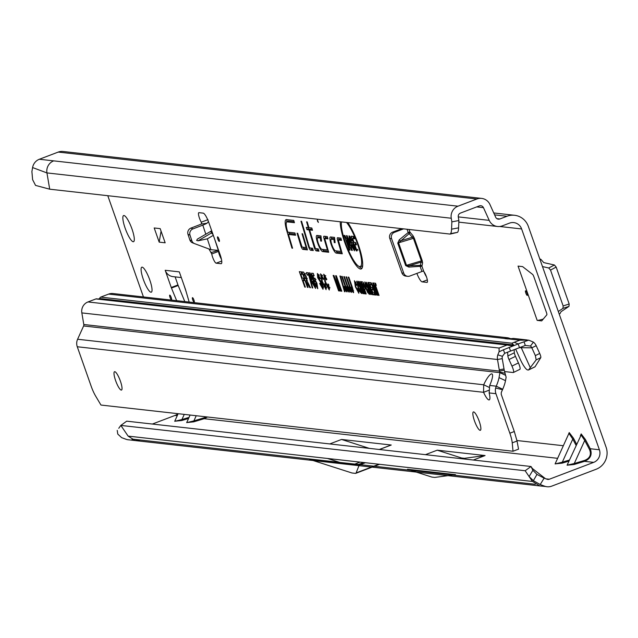<?xml version="1.0" encoding="UTF-8"?>
<svg xmlns="http://www.w3.org/2000/svg" width="638" height="638" viewBox="0 0 638 638"><rect width="100%" height="100%" fill="white"/><g stroke="black" fill="none" stroke-linecap="round" stroke-linejoin="round"><path stroke-width="0.96" d="M525.816 293.049A2.456 0.542 -110.8 0 0 527.379 295.306A2.456 0.542 -110.8 0 0 527.012 293.177A2.456 0.542 -110.8 0 0 525.68 290.832A2.456 0.542 -110.8 0 0 525.816 293.049M170.011 297.34A2.456 0.542 -110.8 0 0 171.574 299.605A2.456 0.542 -110.8 0 0 171.207 297.475A2.456 0.542 -110.8 0 0 169.868 295.131A2.456 0.542 -110.8 0 0 170.011 297.34M192.74 299.892A2.456 0.542 -110.8 0 0 194.295 302.149A2.456 0.542 -110.8 0 0 193.936 300.027A2.456 0.542 -110.8 0 0 192.596 297.683A2.456 0.542 -110.8 0 0 192.74 299.892M125.168 228.244A13.988 3.07 -110.8 0 0 133.549 241.698A13.988 3.07 -110.8 0 0 131.986 229.01A13.988 3.07 -110.8 0 0 123.605 215.556A13.988 3.07 -110.8 0 0 125.168 228.244M143.303 279.324A13.374 2.935 -110.8 0 0 151.31 292.188A13.374 2.935 -110.8 0 0 149.818 280.058A13.374 2.935 -110.8 0 0 141.803 267.194A13.374 2.935 -110.8 0 0 143.303 279.324M210.827 231.219L211.409 232.982L213.028 234.513M211.72 230.796L197.445 239.059L196.64 240.43L198.067 240.805L207.326 238.843L213.315 235.342M208.466 221.593L207.031 223.196A8.828 1.707 161.7 0 1 202.804 225.142L192.963 228.89A4.905 4.689 111.9 0 0 189.996 235.159L191.847 240.749A4.905 4.689 111.9 0 0 194.598 243.644L210.923 249.713L218.324 250.367L218.467 251.42A6.133 1.348 -110.8 0 0 221.418 259.124M208.921 248.908L211.752 253.972A6.133 1.348 -110.8 0 0 213.746 259.921A6.133 1.348 -110.8 0 0 216.17 263.175L221.019 263.717A9.817 2.153 -110.8 0 0 221.266 263.693A9.817 2.153 -110.8 0 0 220.166 254.785L208.833 222.598A9.817 2.153 -110.8 0 0 203.203 213.132L198.952 212.653A6.133 1.348 -110.8 0 0 198.801 212.677A6.133 1.348 -110.8 0 0 198.873 216.25A6.133 1.348 -110.8 0 0 201.265 222.199L201.512 224.018L190.961 228.085A4.905 4.689 111.9 0 0 188.003 234.361L189.845 239.944A4.905 4.689 111.9 0 0 192.604 242.839L194.391 243.556M217.853 239.075A2.456 0.542 -110.8 0 0 219.416 241.339A2.456 0.542 -110.8 0 0 219.049 239.21A2.456 0.542 -110.8 0 0 217.718 236.865A2.456 0.542 -110.8 0 0 217.853 239.075M555.124 463.946L562.309 462.183L572.772 439.096A1.475 0.694 152.3 0 0 573.458 438.178L576.608 444.176M576.066 445.372L572.772 439.096L569.16 433.696L568.602 434.103L555.14 463.818M568.386 434.582L569.208 432.572L573.458 438.178M584.735 440.435A1.475 0.694 152.3 0 0 585.413 439.518L590.262 448.737C592.423 454.591 590.517 458.794 584.552 461.346A1.475 0.558 73.2 0 0 584.727 460.373C589.911 458.212 591.53 454.647 589.576 449.654L584.735 440.435L581.122 435.044L567.102 465.158L574.272 463.523L584.735 440.435M580.349 435.921L581.17 433.912L585.413 439.518M186.703 422.643L193.896 420.881L196.225 415.729M174.74 421.303L181.934 419.541L184.262 414.389M317.437 221.075L318.394 222.447L317.357 219.719L317.437 221.075M357.408 249.322L357.942 250.128L357.408 249.322M341.561 221.912A24.754 5.431 -110.8 0 0 345.453 242.679A24.754 5.431 -110.8 0 0 359.968 266.572A24.754 5.431 -110.8 0 0 357.519 244.035A24.754 5.431 -110.8 0 0 346.506 222.471M359.968 266.572L361.443 266.429A25.145 5.519 -110.8 0 0 362.703 265.296M340.261 221.769A27.378 6.013 -110.8 0 0 344.815 242.607A27.378 6.013 -110.8 0 0 361.539 268.773A27.378 6.013 -110.8 0 0 358.165 244.107A27.378 6.013 -110.8 0 0 347.814 222.614M358.923 266.333A26.987 5.925 -110.8 0 0 362.073 268.151M300.969 246.156A3.334 0.734 -110.8 0 0 302.883 249.378L307.436 249.889L302.635 233.827L302.029 233.755L306.144 247.536L302.069 247.073L297.691 233.269L297.077 233.205L300.753 245.51A3.334 0.734 -110.8 0 0 300.969 246.156M303.058 247.185A2.943 0.646 -110.8 0 0 304.095 248.493L307.125 248.836M308.704 247.026A3.334 0.734 -110.8 0 0 310.618 250.24L313.274 250.543L312.588 248.254L309.805 247.943L309.247 246.922L301.583 221.282L300.976 221.211L308.489 246.372A3.334 0.734 -110.8 0 0 308.704 247.026M310.794 248.054A2.943 0.646 -110.8 0 0 311.83 249.362L312.963 249.49M315.427 248.573L309.613 229.959L312.5 230.278L311.815 227.997L308.928 227.67L307.205 221.912L306.599 221.841L308.314 227.599L306.256 227.367L306.942 229.656L308.999 229.887L314.111 247.01A3.334 0.734 -110.8 0 0 316.241 250.878L318.976 251.181L318.29 248.892L315.427 248.573M423.943 271.74A9.817 2.153 -110.8 0 0 426.471 276.828A6.133 1.348 -110.8 0 0 423.807 271.565L423.138 271.054L409.819 276.047A4.905 4.753 -83.6 0 1 403.726 273.144L391.58 238.644A4.905 4.753 -83.6 0 1 394.436 232.344L403.575 228.867M184.797 301.583L178.169 285.489L171.463 288.041A2.456 0.542 69.2 0 1 171.255 287.499L165.194 270.289A9.817 9.514 96.4 0 0 173.05 276.637L181.312 277.57M171.255 287.499L177.962 284.947L175.123 276.876M177.962 284.947A2.456 0.542 -110.8 0 0 178.169 285.489M458.889 220.541L451.856 221.857L451.249 218.244A10.798 10.463 -83.6 0 1 457.996 206.194L476.881 199.008A10.798 10.463 -83.6 0 1 481.65 198.402L62.995 151.469A10.798 10.463 96.4 0 0 58.225 152.075L39.341 159.261A10.798 10.463 -83.6 0 0 32.594 167.563L31.9 171.582L32.61 179.661L35.553 185.411L49.7 189.191L450.173 234.09L457.574 232.336A14.722 3.461 -100.6 0 0 458.602 227.854L458.889 220.541L458.275 216.928A3.437 3.334 -83.6 0 1 460.429 213.092L479.313 205.914A3.437 3.334 -83.6 0 1 483.468 207.661L489.21 220.365A10.798 10.463 96.4 0 0 502.265 225.876L509.435 223.148A9.817 9.514 -83.6 0 1 521.629 228.946L599.385 449.766A9.817 9.514 -83.6 0 1 593.683 462.367L549.326 479.234A3.437 3.334 -83.6 0 1 547.045 479.242L544.118 478.165L540.203 484.545L544.597 486.172A10.798 10.463 96.4 0 0 551.758 486.132L596.107 469.265A17.17 16.652 -83.6 0 0 606.1 447.214L528.336 226.394A17.17 16.652 -83.6 0 0 514.595 215.285A17.17 16.652 -83.6 0 0 507.011 216.25L499.833 218.978L496.882 218.643M537.172 320.388L518.056 266.102L522.53 266.604A2.456 0.542 69.2 0 1 522.689 266.684L532.594 274.404A2.456 0.542 69.2 0 1 533.846 276.693L546.495 312.62A2.456 0.542 69.2 0 1 546.83 314.805L541.758 320.842A2.456 0.542 69.2 0 1 541.71 320.882A2.456 0.542 69.2 0 1 541.646 320.89L537.172 320.388A9.817 1.077 -19.4 0 0 543.257 319.064M361.587 293.528L359.744 291.51L357.958 287.315L356.977 281.031L360.47 287.459L361.714 293.344M369.434 294.405L367.592 292.387L365.805 288.193L364.824 281.916L368.317 288.344L369.561 294.222M312.173 287.913L308.768 275.225L307.221 275.05L306.352 272.593L308.585 272.841L312.764 287.977L312.173 287.913L312.636 287.61M315.531 288.408L312.516 283.439L310.275 276.677L309.765 272.609L312.229 276.956L314.765 283.743L315.643 288.24M316.009 279.428L314.797 280.313L314.829 281.741L314.159 281.366L311.583 273.184L313.306 273.375L314.175 275.831L312.955 275.696L313.776 278.32L314.111 278.056L316.934 283.28L317.756 288.719L314.941 283.703L315.419 283.487L316.974 286.454L316.376 283.296L314.725 280.329L315.922 279.452M315.22 278.423L314.111 278.056M323.657 286.717L322.182 286.853L322.102 284.779L317.708 277.729L317.365 273.463L320.435 278.694L319.949 278.91L318.25 275.919L318.856 279.093L320.675 280.88L322.676 284.803L323.019 289.309L319.646 283.495L320.124 283.28L322.182 286.853L323.729 286.717M319.463 275.042L318.075 275.959L319.279 275.082M326.688 287.052L325.221 287.196L324.758 283.575L325.539 284.205L326.098 289.66L321.751 281.47L320.555 273.822L323.665 279.005L323.283 279.5L321.408 276.278L322.342 281.533L325.221 287.196L326.744 287.052M322.613 275.393L321.408 276.278L322.445 275.441M329.87 287.411L328.403 287.555L327.94 283.934L328.722 284.564L329.28 290.011L324.933 281.821L323.737 274.173L326.847 279.364L326.465 279.859L324.59 276.637L325.524 281.892L328.403 287.555L329.926 287.411M325.795 275.752L324.59 276.637L325.627 275.791M303.002 280.457L305.363 287.148L304.773 287.084L299.326 271.621L301.654 271.884L302.524 274.34L300.785 274.149L302.141 278.001L303.632 278.168L304.493 280.624L303.002 280.457L304.119 279.564M322.684 251.595L328.706 252.273L324.734 238.524L327.956 238.875L327.27 236.586L323.952 236.212A3.334 0.734 -110.8 0 0 323.913 236.212A3.334 0.734 -110.8 0 0 324.032 238.604L327.414 249.921L321.871 249.299A6.165 1.356 69.2 0 1 318.514 243.844A6.165 1.356 69.2 0 1 317.572 237.791A6.165 1.356 69.2 0 1 317.796 237.735L320.372 238.022L320.707 241.06L321.528 241.156L320.954 235.877L316.99 235.43A8.621 1.89 -110.8 0 0 316.887 235.43A8.621 1.89 -110.8 0 0 317.812 243.493A8.621 1.89 -110.8 0 0 322.684 251.595L323.897 250.718L328.395 251.22M336.258 253.119L342.279 253.796L338.307 240.047L341.529 240.39L340.851 238.11L337.526 237.735A3.334 0.734 -110.8 0 0 337.486 237.735A3.334 0.734 -110.8 0 0 337.606 240.127L340.987 251.436L335.444 250.814A6.165 1.356 69.2 0 1 332.087 245.367A6.165 1.356 69.2 0 1 331.146 239.314A6.165 1.356 69.2 0 1 331.377 239.258L333.953 239.545L334.28 242.584L335.102 242.679L334.535 237.4L330.564 236.953A8.621 1.89 -110.8 0 0 330.46 236.953A8.621 1.89 -110.8 0 0 331.385 245.008A8.621 1.89 -110.8 0 0 336.258 253.119L337.47 252.241L341.968 252.744M292.579 248.222L288.464 234.441L295.585 235.247L294.9 232.958L287.778 232.16L287.555 231.411A13.302 2.919 69.2 0 1 286.757 222.008A13.302 2.919 69.2 0 1 287.252 221.888L294.445 222.694L293.759 220.405L286.438 219.584A15.759 3.461 -110.8 0 0 286.247 219.584A15.759 3.461 -110.8 0 0 286.805 230.86L291.965 248.15L292.579 248.222M305.754 280.951L308.042 287.451L307.452 287.387L302.013 271.924L303.513 272.091L306.296 276.653L307.038 280.792L310.499 287.722L309.829 287.65L305.754 280.951L307.133 280.09M335.5 280.481L339.177 290.944L338.595 290.872L333.148 275.417L333.937 275.504L338.834 287.148L335.636 275.696L336.37 275.776L341.816 291.239L341.226 291.167L337.733 281.246L340.477 291.087L339.918 291.024L335.5 280.481L335.588 279.428M340.437 276.047L345.014 291.781L344.512 291.718L339.934 275.991L340.437 276.047M353.524 292.675L352.264 291.446L350.573 287.323L351.059 287.108L352.503 290.258L352.511 289.437L348.212 277.099L348.803 277.171L352.455 287.531L353.635 292.515M351.339 292.427L350.071 291.199L348.388 287.084L348.874 286.861L350.318 290.011L350.326 289.197L346.027 276.86L346.617 276.924L350.27 287.291L351.442 292.268M349.153 292.18L347.885 290.952L346.195 286.837L346.681 286.621L348.133 289.764L348.141 288.95L343.842 276.613L344.432 276.677L348.077 287.044L349.257 292.021M346.968 291.941L345.7 290.713L344.01 286.59L344.496 286.374L345.948 289.516L345.956 288.703L341.649 276.366L342.239 276.429L345.892 286.797L347.072 291.773M359.569 291.064L358.093 291.199L357.711 288.352L358.381 288.894L358.843 293.289L355.39 286.805L354.449 280.752L356.953 284.947L356.626 285.369L355.175 282.833L355.892 286.861L358.093 291.199L359.609 291.064M356.387 281.956L355.055 282.865L356.251 281.988M375.471 285.25L379.052 295.41L378.549 295.354L374.969 285.194L374.155 285.106L373.421 283.025L375.559 283.264L376.292 285.346L375.471 285.25L376.085 284.763M373.11 287.028L375.941 295.059L375.439 295.003L371.133 282.762L375.559 290.992L372.72 282.945L373.222 283.001L377.536 295.242L377.05 295.187L373.11 287.028L373.342 286.398M374.434 292.89L375.168 294.971L373.15 294.748L368.836 282.506L370.814 282.73L371.547 284.811L370.072 284.652L371.077 287.491L372.472 287.65L373.206 289.732L371.81 289.58L372.919 292.722L374.434 292.89M368.333 286.494L371.164 294.525L370.662 294.469L366.356 282.227L370.782 290.457L367.943 282.411L368.445 282.467L372.759 294.708L372.273 294.652L368.333 286.494L368.565 285.864M364.561 289.341L366.196 293.966L365.694 293.911L361.379 281.669L362.998 282.084L364.745 285.609L365.103 289.397L364.561 289.341L365.518 288.575M360.63 285.999L363.325 293.647L362.815 293.592L358.508 281.35L359.162 281.422L362.894 290.298L360.462 281.565L361.068 281.637L365.383 293.879L364.88 293.823L362.32 286.55L364.33 293.759L363.867 293.711L360.701 285.09M416.869 273.367A9.817 2.153 -110.8 0 0 422.149 281.868L426.997 282.411A6.133 1.348 -110.8 0 0 427.149 282.395A6.133 1.348 -110.8 0 0 426.463 276.828M107.79 195.707L143.446 296.949M165.194 270.289L179.31 271.876L185.371 289.086A2.456 0.542 69.2 0 1 185.538 289.62L189.183 302.077M176.654 300.673L171.463 288.041M159.181 242.129L154.197 227.965L160.178 228.635L165.162 242.799L159.181 242.129L161.071 231.179M407.658 276.318L405.864 276.118A4.905 4.753 -83.6 0 1 401.932 272.944L389.786 238.445A4.905 4.753 -83.6 0 1 392.641 232.144L401.781 228.667M207.972 219.647L201.265 222.199L201.496 222.782M211.457 252.943L211.322 252.544L218.324 250.367L218.467 251.42L211.752 253.972L211.146 252.13M354.76 464.089L339.743 462.406L354.76 464.089M535.298 484.29L354.832 464.057M545.402 478.636L532.371 468.499L531.007 466.498L525.154 470.748L532.347 481.323L539.812 485.933L545.976 486.531M118.748 428.305L120.845 425.418L525.154 470.748L529.109 476.546L532.874 470.294L531.007 466.498L126.699 421.168L120.845 425.418L128.126 436.113L135.152 440.563L140.272 440.005L133.095 439.199A10.798 10.463 -83.6 0 1 131.994 439.55M339.568 462.343L310.435 459.081L309.597 459.4L351.873 472.957A9.817 2.153 -110.8 0 0 352.024 472.989L355.486 473.38A9.817 2.153 -110.8 0 0 355.733 473.348A9.817 2.153 -110.8 0 0 356.108 472.918L359.194 465.094A2.456 0.542 69.2 0 1 359.29 464.982A2.456 0.542 69.2 0 1 359.346 464.974L309.597 459.4M360.151 464.655L359.346 464.974M425.45 454.663L437.229 450.181L461.585 457.988L464.456 458.315L485.079 455.548L437.229 450.181M473.3 460.03L485.079 455.548M593.683 462.367L584.552 461.346L574.096 464.496L567.086 465.214M568.944 461.107L562.142 463.156L555.124 463.874M207.486 416.989L204.168 418.695L193.721 421.854L186.703 422.571M188.561 418.456L181.758 420.514L174.74 421.232M152.362 424.047L175.019 415.434A9.817 9.514 96.4 0 0 177.93 413.679M329.758 443.936L341.537 439.454L369.346 448.37M390.783 445.196A9.817 2.153 69.2 0 1 390.99 445.053A9.817 2.153 69.2 0 1 391.238 445.021L341.537 439.454M455.484 474.648L407.522 469.273L431.798 477.065A9.817 2.153 -110.8 0 0 431.95 477.096L434.781 477.415A9.817 2.153 -110.8 0 0 434.925 477.407L455.484 474.648M355.087 248.357L353.611 248.493L353.619 246.507L350.924 243.222L349.153 239.8L349.034 235.757L352.2 240.781L351.498 240.701L349.879 238.11L350.254 240.733L352.296 242.695L354.289 246.499L354.465 250.854L350.812 244.912L351.514 244.992L353.611 248.493L355.167 248.357M351.091 237.232L349.664 238.157L350.86 237.28M354.824 244.689L357.033 250.965L356.323 250.886L351.139 236.164L353.755 236.459L354.584 238.811L352.678 238.596L353.994 242.336L355.621 242.52L356.451 244.872L354.824 244.689L356.084 243.82M346.673 240.638L350.039 250.184L349.337 250.104L344.145 235.382L344.839 235.454L349.791 245.183L346.434 235.637L347.136 235.717L352.32 250.439L351.634 250.359L346.673 240.638L347.056 239.8M135.152 440.563L129.211 439.861A10.798 10.463 -83.6 0 1 125.933 439.239L121.619 437.636L117.767 434.071L117.233 430.371M481.65 198.402A10.798 10.463 -83.6 0 1 489.944 204.519L495.678 217.223A3.437 3.334 96.4 0 0 499.833 218.978M39.341 159.261L53.688 160.864A10.798 10.463 96.4 0 0 46.941 172.914L451.249 218.244M450.173 234.09L450.548 233.644A14.722 3.461 -100.6 0 0 451.568 229.17L451.856 221.857M49.7 189.191L46.941 172.914L32.594 167.563M292.459 247.831L291.965 248.15M288.815 232.272L289.277 233.811M287.244 219.671A15.36 3.373 -110.8 0 0 286.677 222.072M286.757 222.008L287.953 221.131A13.693 3.007 69.2 0 1 288.464 221.003L294.134 221.641M288.464 234.441L289.596 233.556L295.274 234.194M331.577 237.073A8.222 1.802 -110.8 0 0 331.433 239.098M335.939 250.87A8.222 1.802 -110.8 0 0 337.47 252.241M335.046 242.129L334.28 242.584M334.719 239.09L333.953 239.545M332.175 238.676A6.563 1.443 69.2 0 1 332.342 238.437A6.563 1.443 69.2 0 1 332.589 238.373L334.663 238.612M341.561 251.388L340.987 251.436M338.778 237.878A2.943 0.646 -110.8 0 0 339.017 239.521M339.472 239.218L341.218 239.346M318.003 235.55A8.222 1.802 -110.8 0 0 317.86 237.583M322.365 249.354A8.222 1.802 -110.8 0 0 323.897 250.718M321.472 240.606L320.707 241.06M321.137 237.567L320.372 238.022M318.601 237.153A6.563 1.443 69.2 0 1 318.769 236.913A6.563 1.443 69.2 0 1 319.008 236.857L321.089 237.089M327.988 249.865L327.414 249.921M325.205 236.355A2.943 0.646 -110.8 0 0 325.444 237.998M325.898 237.695L327.645 237.822M316.416 248.684A2.943 0.646 -110.8 0 0 317.453 249.992L318.657 250.128M307.899 227.559L308.274 228.787L310.419 229.321M310.331 229.018L308.999 229.887M308.274 228.787L306.942 229.656M308.896 227.551L308.314 227.599M309.613 229.959L310.746 229.066L312.189 229.225M306.719 247.48L306.144 247.536M349.337 250.104L349.879 249.737M351.634 250.359L352.168 249.992M349.791 245.183L350.581 245.502M356.323 250.886L356.873 250.527M352.678 238.596L354.21 237.751M355.549 244.107L354.967 242.448M353.404 238.014L352.822 236.355M355.031 249.665L354.066 248.461M351.498 240.701L352.032 240.343M350.15 237.807L349.959 236.363M349.153 239.8L349.76 239.593M350.924 243.222L352.192 242.384M352.742 244.928L354.002 244.075M353.619 246.507L354.226 246.3M304.773 287.084L305.227 286.781M300.785 274.149L302.149 273.287M303.824 279.803L303.233 278.12M301.599 273.495L301.008 271.812M324.925 276.31L324.766 275.13M324.933 281.821L325.436 281.645M329.679 288.52L329.009 287.499M321.743 275.951L321.584 274.771M321.751 281.47L322.254 281.294M326.496 288.161L325.827 287.14M323.482 287.921L322.732 286.805M319.646 283.495L320.188 283.431M319.949 278.91L320.404 278.591M318.641 275.552L318.434 274.38M317.708 277.729L318.218 277.554M322.102 284.779L322.605 284.604M314.941 283.703L315.483 283.639M312.955 275.696L313.872 274.97M315.3 279.915L315.012 278.989M313.768 275.05L313.242 273.367M314.159 281.366L314.686 281.047M316.376 283.296L316.879 283.12M315.563 286.526L315.324 286.111M311.671 279.691L313.242 279.261M312.516 283.439L313.019 283.264M310.275 276.677L310.778 276.501M311.783 273.997L310.57 274.882L311.926 278.726L310.507 274.898L311.711 274.021M311.926 278.726L313.402 278.583M311.639 276.884L312.141 276.709M313.928 280.114L312.716 280.999L313.099 283.503L314.55 286.183L314.175 283.679L312.644 281.015L313.84 280.138M314.175 283.679L314.678 283.503M309.079 274.244L308.529 274.18L308.034 272.785M307.221 275.05L308.529 274.18M308.768 275.225L309.278 274.914M306.575 280.297L305.969 278.567M304.286 273.798L303.696 272.131M304.988 273.606L303.465 274.452L304.892 278.487L307.197 278.439M307.452 287.387L307.915 287.076M306.168 280.999L307.38 280.114M309.829 287.65L310.299 287.323M307.325 278.439L305.73 278.583L305.714 276.597L306.216 276.421M305.714 276.597L304.406 274.555L305.618 273.678M304.406 274.555L303.465 274.452M338.595 290.872L339.049 290.569M339.918 291.024L340.373 290.721M337.733 281.246L337.917 280.154M341.226 291.167L341.681 290.864M338.834 287.148L339.464 287.459M344.512 291.718L344.919 291.454M350.573 287.323L351.115 287.267M352.264 291.446L353.604 290.729M352.511 289.437L353.045 289.301M348.388 287.084L348.93 287.02M350.071 291.199L351.418 290.481M350.326 289.197L350.86 289.054M346.195 286.837L346.745 286.773M347.885 290.952L349.233 290.234M348.141 288.95L348.675 288.807M348.133 289.764L349.608 289.62L348.133 289.764M344.01 286.59L344.552 286.526M345.7 290.713L347.04 289.987M345.956 288.703L346.482 288.559M345.948 289.516L347.415 289.381L345.948 289.516M355.39 286.805L355.821 286.653M374.155 285.106L375.463 284.237L375.104 283.208M375.918 284.285L375.463 284.237M374.969 285.194L375.997 284.516M375.559 290.992L376.141 291.287M374.793 293.919L374.099 292.85M373.15 294.748L374.458 293.879M371.81 289.58L372.863 288.743M370.072 284.652L371.18 283.766M372.696 288.87L372.257 287.626M370.957 283.942L370.519 282.698M370.782 290.457L371.364 290.753M369.53 292.698L369.282 292.3M366.053 283.575L365.989 283.113M365.805 288.193L366.236 288.041M367.592 292.387L368.134 292.1M366.77 283.12L365.558 283.998L366.316 288.264L368.501 292.371L367.799 288.248L365.438 284.03L366.635 283.152M367.799 288.248L368.23 288.097M366.818 285.784L367.241 285.585M365.446 288.631L364.968 287.267M363.5 283.105L363.253 282.395M365.925 287.172L364.386 287.315L364.258 285.609L362.615 283.814L363.827 287.252L365.861 287.18M362.615 283.814L363.628 283.009M364.258 285.609L364.689 285.465M362.815 293.592L363.213 293.328M362.32 286.55L362.472 285.625M361.69 291.821L361.435 291.414M358.213 282.698L358.141 282.235M357.958 287.315L358.389 287.164M359.744 291.51L360.287 291.215M358.931 282.235L357.719 283.12L358.468 287.387L360.661 291.486L359.96 287.371L357.599 283.144L358.795 282.267M359.96 287.371L360.382 287.22M358.971 284.907L359.401 284.7M121.037 425.283L126.699 421.168M181.758 420.514A1.475 0.558 73.2 0 0 181.934 419.541L189.047 417.396M557.628 458.323L204.168 418.695A1.475 0.558 73.2 0 0 204.343 417.723L206.345 416.861M193.721 421.854A1.475 0.558 73.2 0 0 193.896 420.881L204.343 417.723M540.203 484.545L533.368 480.669L529.109 476.546M532.874 470.294L536.965 474.409L544.118 478.165M536.965 474.409L533.368 480.669M599.385 449.766L590.262 448.737A1.475 0.694 -27.7 0 1 589.576 449.654M574.096 464.496A1.475 0.558 73.2 0 0 574.272 463.523L584.727 460.373M562.142 463.156A1.475 0.558 73.2 0 0 562.309 462.183L569.423 460.038M327.469 458.467L339.743 462.406M354.903 464.065L360.023 462.111M358.492 464.464L363.612 462.518M460.118 458.547L461.585 457.988M462.989 458.874L464.456 458.315M201.512 224.018L207.031 223.196M423.807 271.565L421.925 266.221L408.846 267.091L409.022 265.775L421.088 262.122A1.475 1.356 -168.1 0 1 422.611 262.976L421.925 266.221A1.475 1.356 11.9 0 0 420.402 265.368L421.343 260.814L413.424 238.341L398.583 242.831L409.205 233.588A1.475 1.22 139.6 0 0 409.891 232.041L413.009 235.717A1.475 1.22 -40.4 0 1 412.331 237.256L408.192 232.511L409.891 232.041L408.982 229.473M413.009 235.717L414.293 238.157L413.424 238.341L412.331 237.256L400.265 240.909L399.244 239.84L397.745 243.118L405.664 265.591L408.846 267.091M421.901 271.453L420.227 266.692L420.402 265.368L409.022 265.775L406.494 265.304L422.204 260.631L414.293 238.157M184.063 285.377L186.312 292.26M540.051 259.65L540.49 259.172A9.817 1.077 -19.4 0 0 539.86 259.116M540.88 259.331L543.736 262.601L554.398 264.993L556.169 267.083L569.168 303.983L568.976 306.384L561.025 311.711L560.052 313.593L559.167 313.936L559.997 313.617M556.169 267.083L550.522 270.081L563.155 305.961L569.168 303.983M550.522 270.081L548.752 267.992L542.491 266.588M558.306 311.488L562.971 308.361L563.155 305.961M488.995 387.298L483.7 384.778L483.572 392.306A12.266 2.696 -110.8 0 0 489.242 399.898A12.266 2.696 -110.8 0 0 489.147 392.928L489.681 385.448A12.266 2.855 -64.6 0 0 489.721 385.36A12.266 2.855 -64.6 0 0 491.994 373.948A12.266 2.855 -64.6 0 0 483.74 384.69A12.266 2.855 -64.6 0 0 483.7 384.778L77.597 339.249A9.817 9.514 -83.6 0 0 77.27 346.753L91.186 386.277A14.722 3.23 69.2 0 0 95.676 396.15L100.963 405.05L513.024 451.241L518.55 449.144L517.035 441.025L514.316 431.511L509.842 433.21A14.722 3.23 69.2 0 1 512.234 442.852L513.024 451.241M474.473 420.849A9.817 2.153 -110.8 0 0 480.35 430.291A9.817 2.153 -110.8 0 0 479.258 421.391A9.817 2.153 -110.8 0 0 473.372 411.949A9.817 2.153 -110.8 0 0 474.473 420.849M115.622 380.623A9.817 2.153 -110.8 0 0 121.499 390.057A9.817 2.153 -110.8 0 0 120.407 381.157A9.817 2.153 -110.8 0 0 114.521 371.715A9.817 2.153 -110.8 0 0 115.622 380.623M514.316 431.511L501.213 394.292L501.301 392.402L502.712 389.26L496.244 386.181L495.63 388.008L502.521 389.706M495.63 388.008A9.817 9.514 96.4 0 0 495.925 393.686L489.147 392.928M534.827 366.874A4.905 1.029 -115.9 0 0 534.971 366.85A4.905 1.029 -115.9 0 0 535.067 366.754L540.761 357.655A4.905 1.029 -115.9 0 0 539.708 353.476L536.199 345.692A9.817 9.514 96.4 0 0 533.432 342.127L528.703 340.15L524.037 341.816A19.626 2.145 -19.4 0 0 518.176 343.922L503.43 349.784L504.674 353.308L502.393 356.307A4.857 4.705 96.4 0 0 502.242 358.62L504.243 370.223L506.125 377.217L505.503 380.679A14.722 3.421 115.4 0 1 502.712 389.26M503.43 349.784L499.083 351.801L497.815 354.832A9.817 9.514 96.4 0 0 497.504 359.505L499.259 369.833A4.905 1.156 -100.6 0 0 499.514 371.109L504.243 370.223M77.597 339.249L83.618 325.962A2.456 2.377 96.4 0 0 83.801 324.503L499.514 371.109L499.929 372.64L505.519 375.296M83.618 325.962L499.929 372.64L499.036 377.608L505.503 380.679M499.801 372.098L504.969 373.254M497.815 354.832L502.393 356.307M504.674 353.308L525.313 345.445L524.037 341.816M533.432 342.127L530.465 346.043L525.313 345.445M515.64 349.082L520.417 359.657A11.037 2.313 -115.9 0 0 527.61 369.936L528.352 370.016A4.905 1.029 -115.9 0 0 528.495 370A4.905 1.029 -115.9 0 0 528.591 369.904L536.175 359.888L535.346 355.589L531.837 347.814A4.857 4.705 96.4 0 0 530.465 346.043M530.162 367.4L521.35 347.901A2.456 2.377 96.4 0 0 520.791 347.128M499.083 351.801L499.099 348.045L507.05 345.014L511.373 345.764L513.614 344.911L511.82 343.204L514.156 342.311A34.348 3.756 160.6 0 1 519.914 340.19L528.703 340.15M510.312 338.539L508.103 337.829L504.738 338.491A4.905 0.534 -19.4 0 0 504.73 338.563A4.905 0.534 -19.4 0 0 504.881 338.626L507.928 338.969A4.905 0.534 -19.4 0 0 508.566 338.922L513.526 338.435L527.251 339.974M504.738 338.491L108.659 294.086L100.7 297.117A1.475 1.428 96.4 0 0 99.759 298.512L98.364 299.047M83.801 324.503L81.839 312.907A9.817 9.514 -83.6 0 1 87.972 301.949L499.099 348.045M509.842 433.21L495.925 393.686M77.27 346.753L483.572 392.306L488.676 390.36M489.681 385.448L496.244 386.181A14.722 3.421 -64.6 0 0 499.036 377.608M508.135 344.983L96.577 298.839A1.475 1.428 96.4 0 0 95.931 298.927L87.972 301.949M505.455 338.14L505.591 338.706M108.659 294.086A9.817 9.514 -83.6 0 1 112.99 293.536L508.103 337.829M504.562 371.563L513.167 372.528A7.361 1.539 -115.9 0 0 513.383 372.496A7.361 1.539 -115.9 0 0 511.955 366.076L508.996 359.513A4.905 1.029 64.1 0 1 507.864 355.94L507.601 352.152M519.643 369.378A7.361 1.539 -115.9 0 0 519.85 369.354A7.361 1.539 -115.9 0 0 518.431 362.934L515.472 356.371A4.905 1.029 64.1 0 1 514.34 352.798L514.116 349.656M513.614 344.911L99.759 298.512M189.996 235.159L188.003 234.361M569.208 432.572A1.475 1.428 -83.6 0 1 569.16 433.696M581.17 433.912A1.475 1.428 -83.6 0 1 581.122 435.044M304.095 248.493L302.883 249.378M311.83 249.362L310.618 250.24M201.265 222.199L201.624 223.292M422.611 262.976L422.204 260.631M563.338 445.723L516.94 440.523M499.706 226.49L521.629 228.946M407.044 229.257L408.192 232.511L399.244 239.84M202.804 225.142L205.835 234.305M207.326 238.843L210.923 249.713M532.427 481.443L128.126 436.113M310.435 459.081L140.272 440.005M379.45 449.503L391.238 445.021M549.326 479.234L546.008 478.859M175.019 415.434L177.252 415.681M494.617 214.862L507.011 216.25M489.21 220.365L458.275 216.896M476.698 206.903L483.468 207.661M476.881 199.008L58.225 152.075M53.688 160.864L457.996 206.194M457.574 232.336L450.548 233.644M458.602 227.854L451.568 229.17M287.355 230.709L286.805 230.86M288.464 221.003L287.252 221.888M332.589 238.373L331.377 239.258M338.579 239.84L337.606 240.127M339.552 239.154L338.339 240.04M319.008 236.857L317.796 237.735M325.005 238.317L324.032 238.604M325.978 237.631L324.766 238.516M314.654 246.85L314.111 247.01M317.453 249.992L316.241 250.878M309.031 246.22L308.489 246.372M301.296 245.351L300.753 245.51M320.364 282.251L321.608 281.39M308.178 284.253L308.696 283.998M338.539 286.111L339.049 285.976M351.905 287.579L352.407 287.403M349.72 287.331L350.222 287.156M347.527 287.092L348.037 286.917M345.341 286.845L345.844 286.669M363.166 283.87L363.827 283.392M362.743 289.772L363.181 289.652M365.422 462.717L359.194 465.094M378.94 464.233L356.108 472.918M221.466 263.55L221.019 263.717M221.745 261.054L216.17 263.175M427.324 279.899L422.149 281.868M191.847 240.749L189.845 239.944M192.963 228.89L190.961 228.085M392.641 232.144L394.436 232.344M389.786 238.445L391.58 238.644M401.932 272.944L403.726 273.144M198.067 240.805L211.409 232.982M397.745 243.118L398.583 242.831L406.494 265.304L405.664 265.591M548.752 267.992L554.398 264.993M540.984 259.435L540.091 259.77M568.976 306.384L562.971 308.361M499.259 369.833L503.996 368.947M81.839 312.907L497.504 359.505L502.242 358.62M519.476 347.622L518.176 343.922L514.156 342.311M510.528 351.028L509.228 347.327M536.199 345.692L531.837 347.814L519.332 347.678M539.708 353.476L535.346 355.589M540.761 357.655L536.175 359.888M535.067 366.754L528.591 369.904M519.914 340.19L508.566 338.922M100.7 297.117L511.82 343.204M517.035 441.025L512.234 442.852M95.931 298.927L507.05 345.014M514.34 352.798L507.864 355.94M515.472 356.371L508.996 359.513M518.431 362.934L511.955 366.076M186.727 422.515L190.108 415.043M174.764 421.176L178.146 413.703M214.52 238.74L218.443 250.638M539.812 485.933L135.503 440.611M493.748 212.948L514.595 215.285M458.826 222.144L497.496 226.482M331.146 239.314L332.342 238.437M338.307 240.047L339.504 239.17M317.572 237.791L318.769 236.913M324.734 238.524L325.93 237.647M379.538 464.305L355.733 473.348M379.323 449.487L390.99 445.053M194.494 243.604L192.493 242.799M560.028 313.625L559.167 313.952M534.971 366.85L528.495 370M519.85 369.354L513.383 372.496"/></g></svg>
